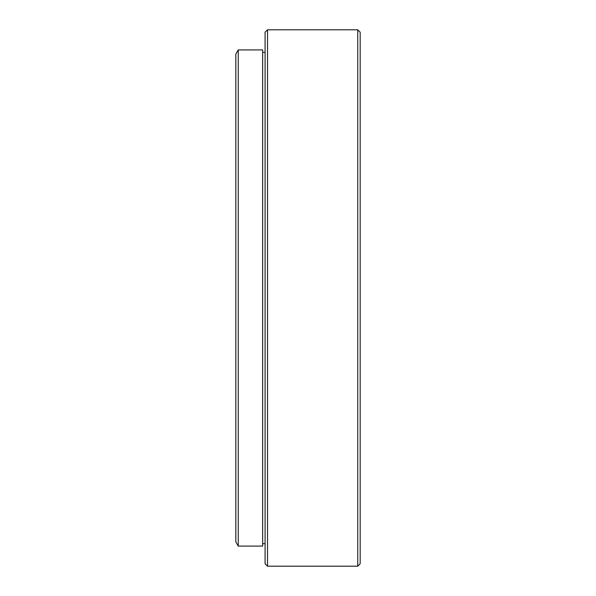 <?xml version="1.0" encoding="UTF-8"?>
<svg xmlns="http://www.w3.org/2000/svg" width="596" height="596" viewBox="0 0 596 596"><rect width="100%" height="100%" fill="white"/><g stroke="black" fill="none" stroke-linecap="round" stroke-linejoin="round"><path stroke-width="0.89" d="M265.086 563.764L265.086 32.236L267.522 29.8L267.522 566.2L265.086 563.764M357.734 29.8L360.17 32.236L360.17 563.764L357.734 566.2L357.734 29.8L267.522 29.8M235.83 541.861L235.83 54.139L238.266 49.915L238.266 546.085L235.83 541.861M265.086 52.351L262.65 52.351M265.086 543.649L262.65 543.649M238.266 546.085L262.65 546.085L262.65 49.915L238.266 49.915M357.734 566.2L267.522 566.2"/></g></svg>
